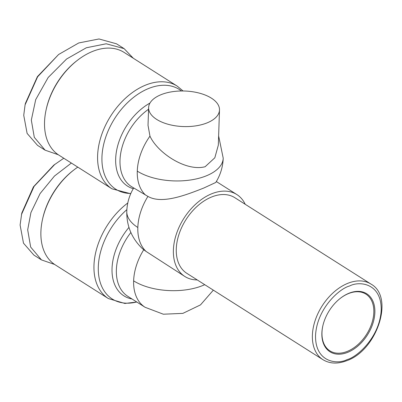 <?xml version="1.0" encoding="UTF-8"?>
<svg xmlns="http://www.w3.org/2000/svg" width="402" height="402" viewBox="0 0 402 402"><rect width="100%" height="100%" fill="white"/><g stroke="black" fill="none" stroke-linecap="round" stroke-linejoin="round"><path stroke-width="0.6" d="M218.321 145.162L214.824 157.79L205.136 166.724C186.005 171.825 157.554 152.881 149.966 136.142A48.521 31.959 122.4 0 0 137.278 171.121A48.521 24.336 1.9 0 0 205.548 176.141A48.521 24.336 -178.1 0 0 223.216 158.187C222.889 166.941 220.396 175.041 215.748 182.483L203.623 188.101C185.588 195.166 161.875 204.442 147.926 196.397L131.459 186.593A48.521 31.959 122.4 0 1 121.278 150.378A48.521 31.959 122.4 0 1 148.564 109.238M147.926 196.397A48.521 31.959 122.4 0 0 137.826 227.492A48.521 24.336 1.9 0 1 126.781 211.341C127.087 203.357 129.168 195.95 133.012 189.111L133.796 188.076M116.515 43.818L99.003 38.964L78.742 42.954L58.617 54.496L37.622 76.792L25.085 104.867L23.738 115.289L27.115 133.414L37.537 145.368L45.124 150.182L58.285 154.74M63.777 158.237L53.757 165.167L33.441 186.824L21.778 213.09L20.1 225.014L23.487 243.175L33.894 255.094L41.481 259.908L54.647 264.466M54.973 164.227L34.064 186.397L21.447 214.593M370.945 284.063L234.838 197.699A44.788 29.502 122.4 0 0 212.125 196.789A44.788 29.502 122.4 0 0 179.011 234.24A44.788 29.502 122.4 0 0 186.845 273.335L322.957 359.695A44.788 29.502 -57.6 0 1 315.118 320.605A44.788 29.502 -57.6 0 1 348.232 283.154A44.788 29.502 -57.6 0 1 370.945 284.063C394.824 297.068 376.845 350.705 346.539 360.76C337.615 364.137 329.751 363.785 322.957 359.695M245.215 204.286A48.521 31.959 122.4 0 0 236.838 194.548A48.521 31.959 122.4 0 0 212.231 193.563A48.521 31.959 122.4 0 0 176.357 234.135A48.521 31.959 122.4 0 0 184.845 276.486A48.521 31.959 122.4 0 0 197.226 279.923M137.826 227.492A48.521 31.959 122.4 0 0 146.102 251.451L184.845 276.486M322.806 325.997A33.592 22.125 122.4 0 0 321.977 332.549A33.592 22.125 122.4 0 0 329.901 350.845A33.592 22.125 122.4 0 0 346.936 351.524A33.592 22.125 122.4 0 0 373.82 312.414A33.592 22.125 122.4 0 0 365.895 294.118A33.592 22.125 122.4 0 0 348.861 293.435A33.592 22.125 122.4 0 0 340.393 298.279M349.358 293.088A34.336 22.618 -57.6 0 1 374.87 312.49A34.336 22.618 -57.6 0 1 347.388 352.474A34.336 22.618 -57.6 0 1 322.761 326.188A34.336 22.618 -57.6 0 1 340.544 298.158A34.336 22.618 -57.6 0 1 349.358 293.088M206.583 123.082A35.456 17.783 -178.1 0 1 168.659 124.429A35.456 17.783 -178.1 0 1 148.614 107.615A35.456 17.783 -178.1 0 1 161.529 94.495A35.456 17.783 -178.1 0 1 199.447 93.148A35.456 17.783 -178.1 0 1 219.492 109.967A35.456 17.783 -178.1 0 1 206.583 123.082M149.966 136.142L148.026 125.359L148.614 107.615M93.234 51.165A60.838 40.074 122.4 0 0 77.621 60.144A60.838 40.074 122.4 0 0 46.114 109.801A60.838 40.074 122.4 0 0 44.542 122.002A60.838 40.074 122.4 0 0 58.898 155.137L111.967 188.814A60.838 40.074 122.4 0 1 101.324 135.71A60.838 40.074 122.4 0 1 146.308 84.837A60.838 40.074 122.4 0 1 177.156 86.073L124.087 52.401A60.838 40.074 122.4 0 0 93.234 51.165M77.792 167.126A60.838 40.074 122.4 0 0 73.983 169.875A60.838 40.074 122.4 0 0 42.476 219.532A60.838 40.074 122.4 0 0 55.255 264.868L108.329 298.54L124.851 303.465L136.791 302.013M77.621 60.144L76.862 60.732A58.973 38.843 122.4 0 0 46.32 108.867L46.114 109.801M73.983 169.875L73.224 170.458A58.973 38.843 122.4 0 0 42.682 218.593L42.476 219.532M146.102 251.451L143.735 249.758A48.521 31.959 122.4 0 0 133.635 280.852A48.521 24.336 1.9 0 0 201.91 285.867A48.521 24.336 -178.1 0 0 204.724 284.676M126.781 211.341C126.524 225.622 131.529 237.863 141.79 248.064L143.735 249.758M133.308 58.25L124.107 48.632L106.208 43.778L86.329 47.768L66.591 59.014L48.145 77.526L35.698 99.641L31.326 120.103L34.296 137.333L45.124 150.182M71.365 163.051L54.471 176.041L40.115 193.533L30.929 212.552L27.688 229.828L30.658 247.059L41.481 259.908M58.617 54.496L37.421 76.596L25.416 103.369L25.085 104.867M349.594 285.993C359.247 280.782 381.664 282.973 381.207 310.027C379.86 337.434 356.71 357.323 347.152 359.574C337.499 364.78 315.083 362.594 315.535 335.534C316.887 308.128 340.037 288.244 349.594 285.993M133.635 280.852A48.521 31.959 122.4 0 0 145.087 307.279L127.821 296.324A48.521 31.959 122.4 0 1 116.369 269.893A48.521 31.959 122.4 0 1 130.861 232.497M137.278 171.121A48.521 31.959 122.4 0 0 145.549 195.081M127.786 202.995A60.838 40.074 122.4 0 0 108.329 298.54M126.866 209.643A59.129 38.949 122.4 0 0 98.565 274.234A59.129 38.949 122.4 0 0 136.74 301.982M132.022 298.987A50.23 33.085 -57.6 0 1 112.037 268.491A50.23 33.085 -57.6 0 1 128.957 227.411M133.263 188.699A50.23 33.085 -57.6 0 1 116.68 150.117A50.23 33.085 -57.6 0 1 149.966 103.073M181.448 90.983A59.129 38.949 122.4 0 0 110.037 126.776A59.129 38.949 122.4 0 0 130.831 193.473M213.341 290.149L200.497 304.892L182.875 313.374L163.348 314.208L145.087 307.279M236.838 194.548L216.331 181.538M223.216 158.187L218.633 135.936M219.492 109.967L218.326 145.162M130.715 193.739L111.967 188.814M183.096 90.983L177.156 86.073M116.52 43.818L124.107 48.632"/></g></svg>
